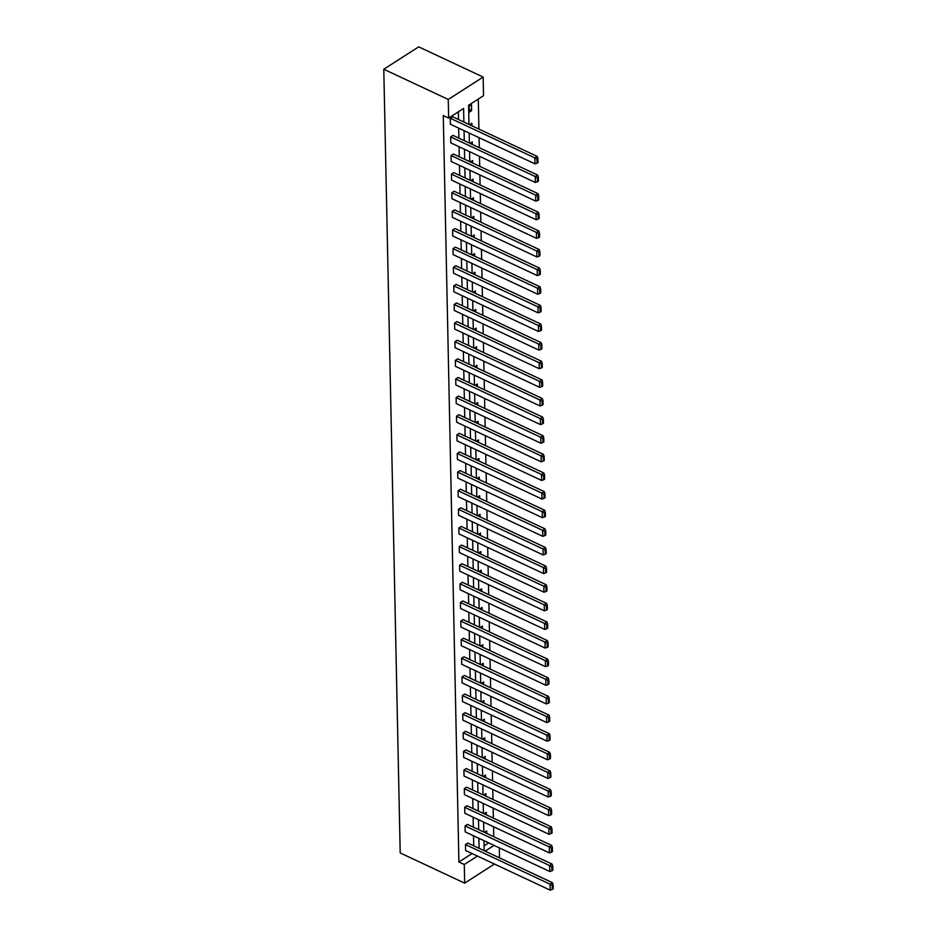 <?xml version="1.0" encoding="UTF-8"?>
<svg xmlns="http://www.w3.org/2000/svg" width="937" height="937" viewBox="0 0 937 937"><rect width="100%" height="100%" fill="white"/><g stroke="black" fill="none" stroke-linecap="round" stroke-linejoin="round"><path stroke-width="1.41" d="M499.304 847.868L499.515 857.882M468.992 124.434L468.594 105.272L483.539 95.679L483.152 77.057L418.687 46.85L383.783 69.244L400.204 852.939L464.67 883.146L464.283 864.523L477.46 856.067M493.752 836.741L493.541 826.727M493.354 818.118L493.143 808.104M492.967 799.495L492.757 789.481M492.581 780.872L492.37 770.858M492.183 762.249L491.972 752.235M491.796 743.627L491.585 733.612M491.41 725.004L491.199 714.99M491.011 706.381L490.812 696.367M490.625 687.758L490.414 677.744M490.238 669.135L490.028 659.121M489.852 650.512L489.641 640.498M489.454 631.889L489.243 621.875M489.067 613.266L488.856 603.252M488.681 594.644L488.47 584.641M488.282 576.021L488.072 566.018M487.896 557.398L487.685 547.395M487.509 538.775L487.299 528.773M487.111 520.152L486.9 510.15M486.725 501.529L486.514 491.527M486.338 482.906L486.127 472.904M485.94 464.283L485.741 454.281M485.553 445.661L485.343 435.658M485.167 427.038L484.956 417.035M484.78 408.427L484.57 398.412M484.382 389.804L484.171 379.79M483.996 371.181L483.785 361.167M483.609 352.558L483.398 342.544M483.211 333.935L483 323.921M482.824 315.312L482.614 305.298M482.438 296.689L482.227 286.675M482.04 278.066L481.841 268.052M481.653 259.444L481.442 249.429M481.267 240.821L481.056 230.807M480.868 222.198L480.669 212.184M480.482 203.575L480.271 193.561M480.095 184.952L479.885 174.938M479.709 166.329L479.498 156.315M479.311 147.706L479.1 137.692M478.924 129.083L478.292 99.053M467.446 824.408L465.08 825.93L549.668 865.554L552.034 864.043L467.446 824.408M551.881 870.836L552.83 870.227L552.736 866.046L551.799 866.655L551.881 870.836L549.796 871.527L465.209 831.892L465.08 825.93M466.661 787.162L464.307 788.685L548.895 828.308L551.249 826.797L466.661 787.162M551.108 833.59L552.045 832.981L551.963 828.8L551.015 829.409L551.108 833.59L549.012 834.281L464.424 794.646L464.307 788.685M465.876 749.928L463.522 751.439L548.11 791.074L550.464 789.551L465.876 749.928M550.324 796.345L551.261 795.736L551.179 791.554L550.23 792.163L550.324 796.345L548.239 797.036L463.651 757.401L463.522 751.439M465.103 712.682L462.749 714.193L547.337 753.828L549.691 752.306L465.103 712.682M549.539 759.099L550.487 758.49L550.394 754.32L549.457 754.917L549.539 759.099L547.454 759.79L462.866 720.155L462.749 714.193M464.319 675.436L461.964 676.947L546.552 716.582L548.906 715.072L464.319 675.436M548.766 721.853L549.703 721.244L549.621 717.074L548.672 717.672L548.766 721.853L546.681 722.544L462.093 682.909L461.964 676.947M463.546 638.191L461.18 639.702L545.767 679.337L548.133 677.826L463.546 638.191M547.981 684.607L548.93 683.998L548.836 679.829L547.899 680.426L547.981 684.607L545.896 685.298L461.309 645.675L461.18 639.702M462.761 600.945L460.407 602.456L544.994 642.091L547.349 640.58L462.761 600.945M547.196 647.362L548.145 646.753L548.063 642.583L547.114 643.18L547.196 647.362L545.111 648.053L460.524 608.429L460.407 602.456M461.976 563.699L459.622 565.21L544.21 604.845L546.564 603.334L461.976 563.699M546.423 610.116L547.36 609.518L547.278 605.337L546.33 605.934L546.423 610.116L544.338 610.819L459.751 571.183L459.622 565.21M461.203 526.453L458.837 527.964L543.437 567.599L545.791 566.089L461.203 526.453M545.639 572.87L546.587 572.273L546.494 568.091L545.557 568.7L545.639 572.87L543.554 573.573L458.966 533.938L458.837 527.964M460.418 489.208L458.064 490.719L542.652 530.354L545.006 528.843L460.418 489.208M544.865 535.624L545.803 535.027L545.721 530.846L544.772 531.455L544.865 535.624L542.781 536.327L458.193 496.692L458.064 490.719M459.645 451.962L457.279 453.473L541.867 493.108L544.233 491.597L459.645 451.962M544.081 498.379L545.029 497.781L544.936 493.6L543.999 494.209L544.081 498.379L541.996 499.081L457.408 459.446L457.279 453.473M458.861 414.716L456.506 416.227L541.094 455.862L543.448 454.351L458.861 414.716M543.296 461.133L544.245 460.535L544.151 456.354L543.214 456.963L543.296 461.133L541.211 461.836L456.624 422.2L456.506 416.227M458.076 377.47L455.722 378.981L540.309 418.616L542.664 417.106L458.076 377.47M542.523 423.899L543.46 423.29L543.378 419.108L542.429 419.717L542.523 423.899L540.438 424.59L455.85 384.955L455.722 378.981M457.303 340.225L454.937 341.747L539.525 381.371L541.891 379.86L457.303 340.225M541.738 386.653L542.687 386.044L542.593 381.863L541.656 382.472L541.738 386.653L539.653 387.344L455.066 347.709L454.937 341.747M456.518 302.979L454.164 304.502L538.752 344.125L541.106 342.614L456.518 302.979M540.965 349.407L541.902 348.798L541.82 344.617L540.872 345.226L540.965 349.407L538.88 350.098L454.281 310.463L454.164 304.502M455.745 265.733L453.379 267.256L537.967 306.879L540.333 305.368L455.745 265.733M540.18 312.162L541.117 311.552L541.036 307.371L540.087 307.98L540.18 312.162L538.096 312.853L453.508 273.217L453.379 267.256M454.96 228.499L452.606 230.01L537.194 269.645L539.548 268.123L454.96 228.499M539.396 274.916L540.344 274.307L540.251 270.125L539.314 270.734L539.396 274.916L537.311 275.607L452.723 235.972L452.606 230.01M454.176 191.253L451.821 192.764L536.409 232.399L538.763 230.877L454.176 191.253M538.623 237.67L539.56 237.061L539.478 232.891L538.529 233.489L538.623 237.67L536.538 238.361L451.95 198.726L451.821 192.764M453.403 154.008L451.037 155.519L535.624 195.154L537.99 193.631L453.403 154.008M537.838 200.424L538.787 199.815L538.693 195.646L537.756 196.243L537.838 200.424L535.753 201.115L451.165 161.48L451.037 155.519M452.618 116.762L450.264 118.273L534.851 157.908L537.206 156.397L452.618 116.762M537.065 163.179L538.002 162.57L537.92 158.4L536.971 158.997L537.065 163.179L534.968 163.87L450.381 124.246L450.264 118.273M473.724 845.795L473.513 835.781M473.326 827.172L473.126 817.158M472.939 808.549L472.728 798.535M472.553 789.926L472.342 779.912M472.154 771.303L471.955 761.289M471.768 752.68L471.557 742.666M471.381 734.058L471.17 724.055M470.995 715.435L470.784 705.432M470.597 696.812L470.386 686.809M470.21 678.189L469.999 668.186M469.824 659.566L469.613 649.564M469.425 640.943L469.214 630.941M469.039 622.32L468.828 612.318M468.652 603.697L468.441 593.695M468.254 585.075L468.055 575.072M467.868 566.452L467.657 556.449M467.481 547.84L467.27 537.826M467.094 529.218L466.884 519.203M466.696 510.595L466.485 500.581M466.31 491.972L466.099 481.958M465.923 473.349L465.712 463.335M465.525 454.726L465.314 444.712M465.139 436.103L464.928 426.089M464.752 417.48L464.541 407.466M464.354 398.857L464.143 388.843M463.967 380.235L463.756 370.22M463.581 361.612L463.37 351.598M463.183 342.989L462.983 332.975M462.796 324.366L462.585 314.352M462.409 305.743L462.199 295.729M462.023 287.12L461.812 277.106M461.625 268.497L461.414 258.483M461.238 249.874L461.027 239.86M460.852 231.252L460.641 221.237M460.454 212.629L460.243 202.615M460.067 194.006L459.856 184.003M459.68 175.383L459.47 165.38M459.282 156.76L459.083 146.758M458.896 138.137L458.685 128.135M458.509 119.514L458.345 111.854M463.885 122.033L463.592 108.481L448.647 118.074L443.271 115.556L458.907 862.005L472.084 853.56M453.004 135.385L450.65 136.896L535.238 176.531L537.592 175.02L453.004 135.385M537.451 181.801L538.388 181.192L538.307 177.023L537.358 177.62L537.451 181.801L535.367 182.492L450.779 142.869L450.65 136.896M453.789 172.631L451.435 174.141L536.023 213.777L538.377 212.254L453.789 172.631M538.225 219.047L539.173 218.438L539.08 214.268L538.143 214.866L538.225 219.047L536.14 219.738L451.552 180.103L451.435 174.141M454.574 209.876L452.208 211.387L536.796 251.022L539.162 249.5L454.574 209.876M539.009 256.293L539.958 255.684L539.864 251.503L538.927 252.112L539.009 256.293L536.924 256.984L452.337 217.349L452.208 211.387M455.347 247.122L452.993 248.633L537.58 288.268L539.935 286.745L455.347 247.122M539.794 293.539L540.731 292.93L540.649 288.748L539.7 289.357L539.794 293.539L537.709 294.23L453.121 254.595L452.993 248.633M456.132 284.356L453.777 285.879L538.365 325.502L540.719 323.991L456.132 284.356M540.567 330.784L541.516 330.175L541.422 325.994L540.485 326.603L540.567 330.784L538.482 331.475L453.895 291.84L453.777 285.879M456.905 321.602L454.55 323.124L539.138 362.748L541.492 361.237L456.905 321.602M541.352 368.03L542.289 367.421L542.207 363.24L541.258 363.849L541.352 368.03L539.267 368.721L454.679 329.086L454.55 323.124M457.689 358.848L455.335 360.358L539.923 399.994L542.277 398.483L457.689 358.848M542.125 405.276L543.073 404.667L542.991 400.486L542.043 401.095L542.125 405.276L540.04 405.967L455.452 366.332L455.335 360.358M458.474 396.093L456.108 397.604L540.696 437.239L543.062 435.728L458.474 396.093M542.91 442.522L543.858 441.913L543.765 437.731L542.828 438.34L542.91 442.522L540.825 443.213L456.237 403.578L456.108 397.604M459.247 433.339L456.893 434.85L541.481 474.485L543.835 472.974L459.247 433.339M543.694 479.756L544.631 479.158L544.549 474.977L543.601 475.586L543.694 479.756L541.609 480.458L457.022 440.823L456.893 434.85M460.032 470.585L457.678 472.096L542.265 511.731L544.62 510.22L460.032 470.585M544.467 517.001L545.416 516.404L545.322 512.223L544.385 512.832L544.467 517.001L542.382 517.704L457.795 478.069L457.678 472.096M460.805 507.831L458.451 509.341L543.038 548.977L545.404 547.466L460.805 507.831M545.252 554.247L546.189 553.65L546.107 549.469L545.158 550.078L545.252 554.247L543.167 554.95L458.58 515.315L458.451 509.341M461.59 545.076L459.235 546.587L543.823 586.222L546.177 584.711L461.59 545.076M546.037 591.493L546.974 590.896L546.892 586.714L545.943 587.323L546.037 591.493L543.94 592.196L459.353 552.561L459.235 546.587M462.374 582.322L460.008 583.833L544.596 623.468L546.962 621.957L462.374 582.322M546.81 628.739L547.758 628.13L547.665 623.96L546.728 624.557L546.81 628.739L544.725 629.43L460.137 589.806L460.008 583.833M463.147 619.568L460.793 621.079L545.381 660.714L547.735 659.203L463.147 619.568M547.595 665.984L548.532 665.375L548.45 661.206L547.501 661.803L547.595 665.984L545.51 666.675L460.922 627.052L460.793 621.079M463.932 656.814L461.578 658.324L546.166 697.96L548.52 696.449L463.932 656.814M548.368 703.23L549.316 702.621L549.223 698.452L548.286 699.049L548.368 703.23L546.283 703.921L461.695 664.298L461.578 658.324M464.717 694.059L462.351 695.57L546.939 735.205L549.305 733.683L464.717 694.059M549.152 740.476L550.101 739.867L550.007 735.697L549.07 736.295L549.152 740.476L547.067 741.167L462.48 701.532L462.351 695.57M465.49 731.305L463.136 732.816L547.723 772.451L550.078 770.928L465.49 731.305M549.937 777.722L550.874 777.113L550.792 772.931L549.843 773.54L549.937 777.722L547.852 778.413L463.253 738.778L463.136 732.816M466.275 768.551L463.909 770.062L548.496 809.697L550.862 808.174L466.275 768.551M550.71 814.967L551.659 814.358L551.565 810.177L550.628 810.786L550.71 814.967L548.625 815.658L464.038 776.023L463.909 770.062M467.048 805.785L464.693 807.307L549.281 846.931L551.635 845.42L467.048 805.785M551.495 852.213L552.432 851.604L552.35 847.423L551.401 848.032L551.495 852.213L549.41 852.904L464.822 813.269L464.693 807.307M467.832 843.031L465.478 844.553L550.066 884.177L552.42 882.666L467.832 843.031M552.268 889.459L553.217 888.85L553.123 884.669L552.186 885.278L552.268 889.459L550.183 890.15L465.595 850.515L465.478 844.553M458.907 862.005L464.283 864.523M448.647 118.074L448.261 99.451L383.783 69.244M464.67 883.146L494.455 864.031M485.132 851.147L494.068 845.42M469.179 133.042L469.39 143.056M469.566 151.665L469.777 161.679M469.952 170.288L470.163 180.302M470.351 188.911L470.561 198.925M470.737 207.534L470.948 217.548M471.124 226.157L471.334 236.171M471.522 244.78L471.721 254.794M471.908 263.402L472.119 273.417M472.295 282.025L472.506 292.039M472.693 300.648L472.892 310.662M473.08 319.271L473.29 329.285M473.466 337.894L473.677 347.896M473.853 356.517L474.063 366.519M474.251 375.14L474.462 385.142M474.637 393.763L474.848 403.765M475.024 412.385L475.235 422.388M475.422 431.008L475.633 441.011M475.809 449.631L476.019 459.634M476.195 468.254L476.406 478.257M476.593 486.877L476.792 496.879M476.98 505.5L477.191 515.502M477.366 524.111L477.577 534.125M477.753 542.734L477.964 552.748M478.151 561.357L478.362 571.371M478.538 579.98L478.748 589.994M478.924 598.602L479.135 608.617M479.322 617.225L479.533 627.24M479.709 635.848L479.92 645.862M480.095 654.471L480.306 664.485M480.494 673.094L480.704 683.108M480.88 691.717L481.091 701.731M481.267 710.34L481.477 720.354M481.665 728.963L481.864 738.977M482.051 747.585L482.262 757.6M482.438 766.208L482.649 776.223M482.824 784.831L483.035 794.845M483.223 803.454L483.433 813.468M483.609 822.077L483.82 832.091M483.996 840.7L484.206 850.714M483.152 77.057L448.261 99.451M479.088 848.313L478.889 838.299M478.702 829.69L478.491 819.676M478.315 811.067L478.104 801.053M477.929 792.444L477.718 782.43M477.53 773.821L477.32 763.807M477.144 755.199L476.933 745.184M476.757 736.576L476.546 726.562M476.359 717.953L476.148 707.939M475.973 699.33L475.762 689.327M475.586 680.707L475.375 670.705M475.188 662.084L474.977 652.082M474.801 643.461L474.59 633.459M474.415 624.838L474.204 614.836M474.017 606.216L473.817 596.213M473.63 587.593L473.419 577.59M473.244 568.97L473.033 558.967M472.857 550.347L472.646 540.344M472.459 531.724L472.248 521.722M472.072 513.113L471.861 503.099M471.686 494.49L471.475 484.476M471.288 475.867L471.077 465.853M470.901 457.244L470.69 447.23M470.515 438.621L470.304 428.607M470.116 419.999L469.917 409.984M469.73 401.376L469.519 391.361M469.343 382.753L469.132 372.739M468.957 364.13L468.746 354.116M468.559 345.507L468.348 335.493M468.172 326.884L467.961 316.87M467.786 308.261L467.575 298.247M467.387 289.638L467.176 279.624M467.001 271.016L466.79 261.001M466.614 252.393L466.403 242.378M466.216 233.77L466.005 223.756M465.83 215.147L465.619 205.133M465.443 196.524L465.232 186.51M465.045 177.901L464.846 167.887M464.658 159.278L464.447 149.276M464.272 140.655L464.061 130.653M484.113 845.842L488.692 842.902M484.441 832.372L486.701 830.932L486.748 833.462M484.054 813.749L486.303 812.309L486.362 814.839M483.656 795.126L485.916 793.686L485.963 796.216M483.269 776.515L485.53 775.063L485.577 777.593M482.883 757.892L485.132 756.44L485.19 758.97M482.485 739.27L484.745 737.817L484.792 740.347M482.098 720.647L484.359 719.194L484.406 721.724M481.712 702.024L483.96 700.571L484.019 703.101M481.325 683.401L483.574 681.949L483.633 684.478M480.927 664.778L483.187 663.326L483.234 665.856M480.54 646.155L482.789 644.703L482.848 647.233M480.154 627.532L482.403 626.08L482.461 628.61M479.756 608.909L482.016 607.457L482.063 609.987M479.369 590.287L481.63 588.834L481.677 591.364M478.983 571.664L481.231 570.211L481.29 572.741M478.584 553.041L480.845 551.588L480.892 554.118M478.198 534.418L480.458 532.966L480.505 535.495M477.811 515.795L480.06 514.343L480.119 516.873M477.413 497.172L479.674 495.732L479.732 498.25M477.027 478.549L479.287 477.109L479.334 479.627M476.64 459.926L478.889 458.486L478.948 461.004M476.254 441.304L478.502 439.863L478.561 442.381M475.855 422.681L478.116 421.24L478.163 423.77M475.469 404.058L477.718 402.617L477.776 405.147M475.082 385.435L477.331 383.994L477.39 386.524M474.684 366.812L476.945 365.371L476.992 367.901M474.298 348.189L476.558 346.749L476.605 349.278M473.911 329.566L476.16 328.126L476.219 330.656M473.513 310.943L475.773 309.503L475.82 312.033M473.126 292.321L475.387 290.88L475.434 293.41M472.74 273.698L474.989 272.257L475.047 274.787M472.353 255.087L474.602 253.634L474.661 256.164M471.955 236.464L474.216 235.011L474.263 237.541M471.569 217.841L473.817 216.388L473.876 218.918M471.182 199.218L473.431 197.766L473.49 200.295M470.784 180.595L473.044 179.143L473.091 181.673M470.397 161.972L472.658 160.52L472.705 163.05M470.011 143.349L472.26 141.897L472.318 144.427M469.613 124.726L471.873 123.274L471.92 125.804M469.25 112.135L469.121 106.162L471.487 104.651L471.604 110.625L469.25 112.135M469.191 109.488L471.604 110.625M534.968 163.87L534.851 157.908L536.971 158.997M537.206 156.397L537.92 158.4M535.367 182.492L535.238 176.531L537.358 177.62M537.592 175.02L538.307 177.023M535.753 201.115L535.624 195.154L537.756 196.243M537.99 193.631L538.693 195.646M536.14 219.738L536.023 213.777L538.143 214.866M538.377 212.254L539.08 214.268M536.538 238.361L536.409 232.399L538.529 233.489M538.763 230.877L539.478 232.891M536.924 256.984L536.796 251.022L538.927 252.112M539.162 249.5L539.864 251.503M537.311 275.607L537.194 269.645L539.314 270.734M539.548 268.123L540.251 270.125M537.709 294.23L537.58 288.268L539.7 289.357M539.935 286.745L540.649 288.748M538.096 312.853L537.967 306.879L540.087 307.98M540.333 305.368L541.036 307.371M538.482 331.475L538.365 325.502L540.485 326.603M540.719 323.991L541.422 325.994M538.88 350.098L538.752 344.125L540.872 345.226M541.106 342.614L541.82 344.617M539.267 368.721L539.138 362.748L541.258 363.849M541.492 361.237L542.207 363.24M539.653 387.344L539.525 381.371L541.656 382.472M541.891 379.86L542.593 381.863M540.04 405.967L539.923 399.994L542.043 401.095M542.277 398.483L542.991 400.486M540.438 424.59L540.309 418.616L542.429 419.717M542.664 417.106L543.378 419.108M540.825 443.213L540.696 437.239L542.828 438.34M543.062 435.728L543.765 437.731M541.211 461.836L541.094 455.862L543.214 456.963M543.448 454.351L544.151 456.354M541.609 480.458L541.481 474.485L543.601 475.586M543.835 472.974L544.549 474.977M541.996 499.081L541.867 493.108L543.999 494.209M544.233 491.597L544.936 493.6M542.382 517.704L542.265 511.731L544.385 512.832M544.62 510.22L545.322 512.223M542.781 536.327L542.652 530.354L544.772 531.455M545.006 528.843L545.721 530.846M543.167 554.95L543.038 548.977L545.158 550.078M545.404 547.466L546.107 549.469M543.554 573.573L543.437 567.599L545.557 568.7M545.791 566.089L546.494 568.091M543.94 592.196L543.823 586.222L545.943 587.323M546.177 584.711L546.892 586.714M544.338 610.819L544.21 604.845L546.33 605.934M546.564 603.334L547.278 605.337M544.725 629.43L544.596 623.468L546.728 624.557M546.962 621.957L547.665 623.96M545.111 648.053L544.994 642.091L547.114 643.18M547.349 640.58L548.063 642.583M545.51 666.675L545.381 660.714L547.501 661.803M547.735 659.203L548.45 661.206M545.896 685.298L545.767 679.337L547.899 680.426M548.133 677.826L548.836 679.829M546.283 703.921L546.166 697.96L548.286 699.049M548.52 696.449L549.223 698.452M546.681 722.544L546.552 716.582L548.672 717.672M548.906 715.072L549.621 717.074M547.067 741.167L546.939 735.205L549.07 736.295M549.305 733.683L550.007 735.697M547.454 759.79L547.337 753.828L549.457 754.917M549.691 752.306L550.394 754.32M547.852 778.413L547.723 772.451L549.843 773.54M550.078 770.928L550.792 772.931M548.239 797.036L548.11 791.074L550.23 792.163M550.464 789.551L551.179 791.554M548.625 815.658L548.496 809.697L550.628 810.786M550.862 808.174L551.565 810.177M549.012 834.281L548.895 828.308L551.015 829.409M551.249 826.797L551.963 828.8M549.41 852.904L549.281 846.931L551.401 848.032M551.635 845.42L552.35 847.423M549.796 871.527L549.668 865.554L551.799 866.655M552.034 864.043L552.736 866.046M550.183 890.15L550.066 884.177L552.186 885.278M552.42 882.666L553.123 884.669"/></g></svg>
